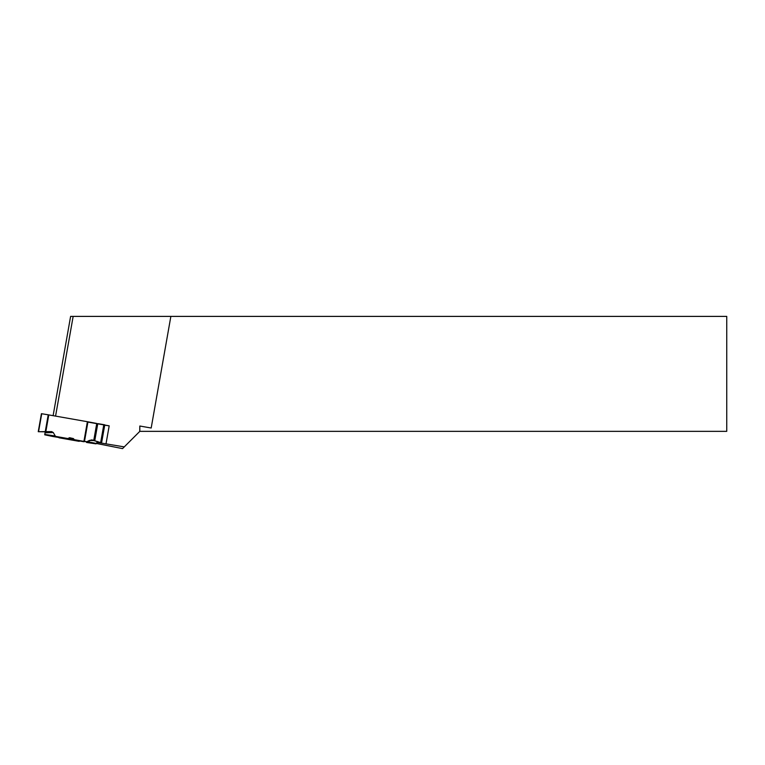 <?xml version="1.0" encoding="UTF-8"?>
<svg xmlns="http://www.w3.org/2000/svg" width="765" height="765" viewBox="0 0 765 765"><rect width="100%" height="100%" fill="white"/><g stroke="black" fill="none" stroke-linecap="round" stroke-linejoin="round"><path stroke-width="1.15" d="M96.753 423.456L87.946 421.811L84.475 441.472L87.573 441.721L91.542 439.904L100.655 442.6L103.82 424.642L104.728 424.814L101.563 442.763L104.738 425.044L101.793 441.759M51.695 431.623L53.282 432.55L45.068 432.799L44.714 434.807L49.629 435.83L44.714 434.807L45.24 431.785L38.556 431.709L51.695 431.623L45.24 431.785L45.068 432.799L45.24 431.814L38.556 431.709L45.259 431.623L48.224 414.812L41.721 413.731L38.556 431.709M48.224 414.812L87.946 421.811M53.282 432.55L55.491 436.366L67.913 438.555L69.548 437.704L73.421 438.584L74.32 439.684L83.921 441.376L87.382 421.716M89.591 442.505L96.027 443.853L97.576 441.51L96.027 443.853L86.56 442.466M97.777 423.638L103.82 424.642M84.475 441.472L83.921 441.376M52.766 436.346L79.216 441.348M48.788 414.907L45.843 431.623L45.259 431.623M67.913 438.555L74.32 439.684M52.823 436.49L49.629 435.83M58.245 437.102L83.968 441.759L58.245 437.102M70.858 439.177L69.548 437.704M101.563 442.763L100.655 442.6M97.098 442.371L124.265 446.894L122.553 448.606L87.573 441.721M53.11 415.672L70.61 316.394L73.153 316.394L55.568 416.103M124.265 446.894L139.823 431.345L726.75 431.345L726.75 316.394L73.153 316.394M139.727 431.431L139.823 426.019L151.183 428.018L170.863 316.394M106.039 443.681L109.185 425.837L104.69 425.044M103.782 424.881L87.899 422.079M139.823 426.019L139.823 431.345M109.185 425.837L104.709 425.177M45.843 431.623L51.695 431.623L53.282 432.55L55.491 436.366L67.913 438.555L69.548 437.704L73.421 438.584L74.32 439.684L86.579 441.864L89.419 440.411L92.23 439.98L100.655 442.6L101.563 442.763L101.745 441.701M59.354 437.57L52.823 436.49L52.584 435.935M95.042 440.621L89.419 440.411M97.748 423.82L94.793 440.535M96.725 423.638L93.789 440.267M86.579 441.864L96.027 443.853M44.714 434.769L55.491 436.366M44.781 434.424L54.87 435.916M79.197 441.348L59.001 437.771M38.25 431.699L41.425 413.693"/></g></svg>
